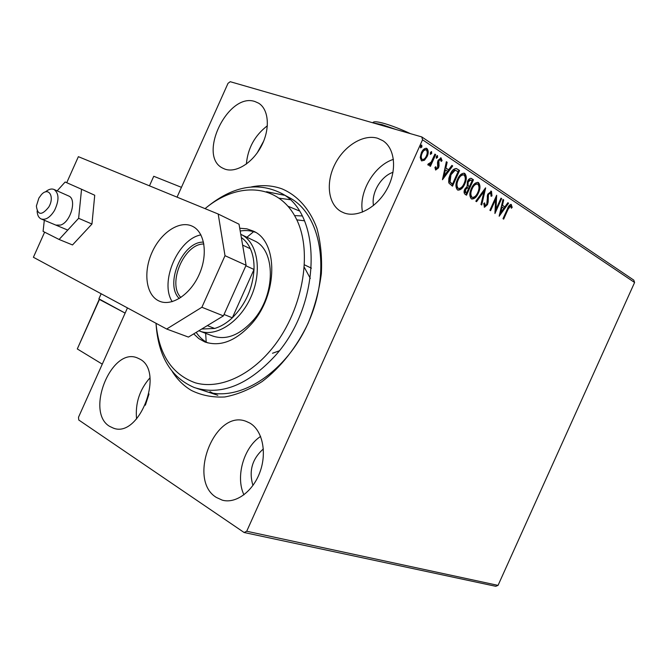 <?xml version="1.0" encoding="UTF-8"?>
<svg xmlns="http://www.w3.org/2000/svg" width="668" height="668" viewBox="0 0 668 668"><rect width="100%" height="100%" fill="white"/><g stroke="black" fill="none" stroke-linecap="round" stroke-linejoin="round"><path stroke-width="1" d="M251.527 186.89C262.223 184.76 272.335 185.403 281.879 188.819C297.402 195.332 309.718 208.95 316.899 228.289C320.682 242.092 322.176 257.188 321.366 273.579C319.179 290.329 314.753 306.913 308.09 323.32C296.675 347.26 280.543 367.625 262.173 381.52C249.682 389.527 237.207 394.671 224.765 396.976C212.658 397.577 201.552 395.414 191.457 390.471C183.75 385.929 177.337 379.591 172.21 371.458M206.963 391.715L204.6 390.939C237.741 403.589 286.263 373.312 308.574 322.093C331.244 271.033 321.024 214.253 289.57 197.761L288.493 197.185M284.201 195.215L266.532 191.691M109.519 426.301L113.477 428.18C139.595 438.417 164.954 371.116 139.662 359.008L137.257 357.881C111.531 346.742 85.045 411.889 109.519 426.301M344.062 212.933C357.555 218.077 377.236 207.347 387.156 188.819C397.226 170.365 395.089 148.471 382.906 140.714L377.587 138.251C363.217 133.892 343.87 146.058 334.793 164.528C325.55 182.94 328.188 204.333 341.081 211.547L344.062 212.933M224.757 169.062C235.904 173.338 252.788 162.9 261.505 145.824C270.348 128.815 268.862 109.31 258.599 103.173L255.001 101.561C228.055 91.875 197.068 156.02 222.736 168.152L224.757 169.062M216.365 497.443L222.269 500.148C235.954 504.064 253.23 491.289 260.128 471.625C267.158 452.011 262.24 430.083 249.765 423.028L246.183 421.383C214.912 408.666 186.881 479.858 216.365 497.443M299.147 210.854L288.1 206.278L299.147 210.854M209.977 391.665L212.558 393.043M424.464 160.245L421.466 160.821L420.214 157.481L421.349 152.747C422.669 149.732 424.397 148.254 426.535 148.313L426.977 148.538C428.589 150.534 428.639 153.206 427.111 156.546L424.464 160.245L421.608 160.904M435.695 154.617L430.409 166.365L429.633 165.864L430.417 164.136L428.363 165.272L427.787 164.403L431.211 162.015L434.918 154.099L435.695 154.617L434.968 154.4L429.783 165.956M435.653 170.039L434.918 167.417L435.82 166.699L436.363 168.628L437.69 167.484L437.532 162.324L438.091 160.345L440.972 157.907L442.074 160.654L441.156 161.447L440.504 159.452L438.884 160.788L439.043 165.965L438.475 167.927L435.653 170.039M457.338 169.046L459.551 170.515L452.512 186.18L449.021 183.207L448.687 182.122L448.879 178.197L450.215 174.281C451.802 170.39 453.889 168.495 456.469 168.595L459.551 170.515M473.453 179.784L466.514 195.206L465.204 194.363C463.842 193.328 463.701 191.582 464.778 189.136L467.132 186.414L467.441 181.496C468.452 179.233 469.721 178.189 471.249 178.364L473.453 179.784L472.744 179.558L465.888 194.805M485.669 187.925L481.711 204.992L480.96 204.508L483.958 191.557L476.568 201.678L475.808 201.193L485.527 187.883M501 198.145L501.66 198.588L494.946 213.518L495.614 199.507L490.579 210.704L489.903 210.27L496.658 195.248L495.998 209.259L501 198.145M508.081 209.293L503.664 219.129L503.004 218.703L507.496 208.717C508.348 206.145 509.559 204.717 511.12 204.433L512.197 207.331L511.362 208.241L510.586 206.028L508.081 209.293L507.388 209.076L503.046 218.728M177.053 197.152L228.022 83.316L230.235 81.705L421.775 136.923L633.79 280.126L634.6 282.489L498.044 585.377L495.756 586.295L244.112 532.505L78.757 419.997L78.507 417.241L127.454 307.915M634.6 282.489L422.543 139.779L246.717 531.244L498.044 585.377M499.163 216.232L502.987 199.465L503.705 199.949L502.445 205.301L504.849 206.888L507.864 202.713L508.573 203.189L499.163 216.232M491.481 191.298L491.982 195.908L491.08 196.308L490.654 192.785L488.442 194.622L488.141 202.128L487.465 204.65L484.5 207.255L483.715 203.481L484.676 202.897L485.143 205.677L486.747 204.274L487.765 194.146L491.481 191.298L490.855 191.098M478.455 192.96C476.71 197.018 474.464 199.031 471.717 199.014L471.349 198.822C469.345 196.308 469.362 192.843 471.399 188.426C473.136 184.426 475.357 182.422 478.071 182.422L478.538 182.665C480.467 185.211 480.442 188.643 478.455 192.96L477.754 192.735C476.167 196.425 474.071 198.479 471.474 198.897M464.769 183.992C462.999 188.1 460.703 190.146 457.881 190.104L457.496 189.912C455.426 187.332 455.426 183.8 457.488 179.316C459.25 175.258 461.521 173.229 464.31 173.246L464.803 173.496C466.79 176.11 466.782 179.608 464.769 183.992L464.06 183.767C462.448 187.516 460.31 189.595 457.647 189.996M442.466 179.717L446.341 161.714L447.159 162.257L445.873 168.01L448.604 169.814L451.877 165.405L452.687 165.94L442.466 179.717M437.615 157.364L436.371 158.283L436.338 156.521L437.473 155.552L437.615 157.364L436.897 157.147L436.179 158.04M431.703 153.44L430.451 154.358L430.409 152.58L431.553 151.611L431.703 153.44L430.985 153.222L430.259 154.124M421.909 146.927L420.64 147.845L420.589 146.05L421.75 145.073L421.909 146.927L421.182 146.709L420.448 147.62M149.006 393.97L145.365 405.192M393.009 172.311C380.935 176.218 371.074 193.085 373.504 205.535M263.668 141.123L257.23 152.855M263.351 448.946C252.137 458.933 248.671 471.099 252.955 485.452M422.543 139.779L421.775 136.923M244.112 532.505L246.717 531.244M289.745 199.632L279.408 198.221L289.745 199.632M302.103 215.939L294.588 215.605L302.103 215.939M253.598 231.679L246.935 237.257M205.652 333.332L206.195 342.024M304.416 220.782L296.792 219.864M260.612 436.438C243.812 447.209 235.278 476.802 243.945 494.838M267.375 125.759C254.792 135.42 247.786 148.196 246.367 164.086M393.435 159.36C374.147 165.388 358.415 192.359 362.515 212.082M149.941 377.871C139.57 389.711 135.12 403.405 136.581 418.97M510.795 204.383L511.379 204.567M510.728 204.383L511.504 207.105L512.197 207.331M509.884 205.802L507.388 209.076M502.937 199.682L503.705 199.949M503.004 199.724L501.743 205.076L502.445 205.301M501.743 205.076L504.849 206.888M507.747 202.88L508.573 203.189M507.872 202.972L499.388 214.72M502.035 207.013L501.342 206.788L500.023 212.382L500.716 212.616L503.881 208.224L502.035 207.013L500.716 212.616M500.916 198.329L501.66 198.588M500.958 198.363L494.896 211.848M489.953 210.303L494.913 199.289L495.614 199.507M496.015 196.676L495.297 209.034L495.998 209.259M490.813 191.098L491.272 195.691L491.982 195.908M490.128 192.66L487.74 194.396L488.442 194.622M487.74 194.396L487.298 196.033L487.999 196.25M487.298 196.033L487.44 201.903L488.141 202.128M487.44 201.903L486.763 204.425L487.465 204.65M486.763 204.425L484.191 207.08M483.899 203.364L484.292 205.377L484.993 205.61M484.634 189.102L481.052 204.567M475.975 201.302L483.248 191.332L483.958 191.557M477.62 182.322L478.538 182.665M477.837 182.447C479.758 184.994 479.733 188.418 477.754 192.735M477.152 184.034L476.802 183.85C474.606 183.8 472.802 185.412 471.399 188.677C469.788 192.167 469.763 194.947 471.316 197.002L472.051 197.244M472.101 188.894C470.497 192.392 470.472 195.173 472.025 197.235L472.301 197.377C474.53 197.411 476.342 195.782 477.762 192.509C479.348 189.061 479.382 186.305 477.862 184.251L477.511 184.076C475.307 184.026 473.512 185.629 472.101 188.894L471.399 188.677M471.316 197.002L472.025 197.235M470.79 178.272L471.608 178.556M470.898 178.331L472.744 179.558M470.614 180.043L469.905 179.817L467.45 181.746L467.324 185.245L469.445 186.631L472.025 180.894L470.614 180.043L468.159 181.963L468.034 185.47L469.445 186.631M467.85 187.708L467.149 187.483L464.803 189.353L465.07 192.459L466.514 193.161L468.736 188.217L467.85 187.708L465.512 189.578L465.771 192.685L466.514 193.161M465.07 192.459L465.771 192.685M464.803 189.353L465.512 189.578M467.324 185.245L468.034 185.47M467.45 181.746L468.159 181.963M463.842 173.137L464.803 173.496M464.085 173.279C466.08 175.893 466.072 179.383 464.06 183.767M463.283 174.824L463.024 174.707C460.77 174.64 458.933 176.268 457.505 179.575C455.877 183.124 455.86 185.954 457.471 188.067L458.231 188.318M458.223 179.801C456.586 183.349 456.57 186.18 458.181 188.292L458.482 188.443C460.761 188.485 462.615 186.848 464.051 183.525C465.663 180.026 465.688 177.22 464.11 175.116L463.742 174.924C461.479 174.866 459.642 176.486 458.223 179.801L457.505 179.575M457.471 188.067L458.181 188.292M458.841 170.298L451.877 185.779M455.977 168.47L456.628 168.829M455.543 170.248L454.449 169.989L450.24 174.557L449.372 181.746L452.495 184.101L458.098 171.643L455.167 170.215L450.958 174.774L450.082 181.972L452.495 184.101M449.372 181.746L450.082 181.972M450.24 174.557L450.958 174.774M454.449 169.989L455.167 170.215M446.291 161.94L447.159 162.257M446.441 162.04L445.155 167.793L445.873 168.01M445.155 167.793L448.604 169.814M451.743 165.581L452.687 165.94M451.969 165.722L442.642 178.298M445.464 169.847L444.746 169.63L443.41 175.634L444.12 175.859L447.56 171.225L445.464 169.847L444.12 175.859M435.118 167.259L436.246 168.57M440.604 157.848L441.222 158.032M440.546 157.857L441.356 160.437L442.074 160.654M439.786 159.234L438.166 160.571L438.884 160.788M438.166 160.571L437.849 161.806L438.567 162.023M437.849 161.806L438.116 163.551L438.834 163.769M438.116 163.551L438.325 165.748L439.043 165.965M438.325 165.748L437.765 167.701L438.475 167.927M437.765 167.701L435.569 169.981M437.047 155.627L436.897 157.147M428.063 165.079L429.699 163.911L430.417 164.136M428.455 163.677L428.973 163.827M429.081 163.877L428.497 163.685M431.136 151.686L430.985 153.222M426.059 148.213L426.977 148.538M426.259 148.329C427.871 150.325 427.912 152.989 426.393 156.329L427.111 156.546M426.393 156.329L423.746 160.019M421.424 153.039L422.143 153.256C420.982 155.761 420.974 157.798 422.118 159.368L422.393 159.502C424.03 159.485 425.349 158.324 426.334 156.02C427.487 153.54 427.487 151.536 426.326 149.999L425.307 149.632C423.687 149.624 422.393 150.759 421.424 153.039C420.264 155.544 420.255 157.573 421.399 159.143L422.067 159.351M421.399 159.143L422.118 159.368M426.025 149.849C424.414 149.841 423.12 150.976 422.143 153.256M421.324 145.14L421.182 146.709M99.574 299.18L77.296 348.946L99.231 299.347L125.133 313.108L98.897 298.821L101.169 293.753M149.465 185.838L153.749 176.268L181.446 187.332M48.747 207.097C54.96 196.809 48.672 186.43 41.399 194.647L38.878 198.087L36.381 206.036C37.642 215.346 41.767 215.706 48.747 207.097M45.366 191.958C48.58 189.228 51.494 188.409 54.108 189.503C59.143 193.411 59.268 200.417 54.475 210.529C50.092 217.492 45.649 220.298 41.124 218.945C38.644 217.726 37.308 215.071 37.116 210.979M77.296 348.946L102.279 364.144M55.853 225.108L60.613 225.074C70.758 222.026 77.104 199.014 68.695 196L68.52 195.916M44.313 220.273L43.086 231.379L59.101 239.47L78.632 218.294L81.546 189.253L65.155 182.005L57.156 190.856M81.546 189.253L94.731 195.248L91.959 224.039L72.511 244.947L59.101 239.47M78.632 218.294L91.959 224.039M158.308 300.658L159.51 301.218C171.935 306.645 190.555 294.337 199.273 274.298C208.157 254.324 204.75 232.046 192.468 226.293L191.758 225.968C178.999 220.382 160.629 232.915 152.003 252.437C143.194 271.868 145.883 294.329 158.308 300.658M44.631 232.155L33.4 257.272L166.666 329.023L201.886 307.263L225.007 255.694L218.194 214.027L78.373 156.671L66.733 182.706M201.886 307.263L223.404 315.88L246.1 265.271L225.007 255.694M223.404 315.88L188.426 337.081L166.666 329.023M218.194 214.027L239.027 224.189L246.1 265.271M200.926 234.894C177.913 239.002 159.351 282.155 172.21 301.66M156.003 323.279C158.917 354.583 172.027 374.431 195.348 382.831C217.885 389.294 247.218 377.504 269.889 351.101C302.529 313.459 313.91 251.836 295.774 217.801C277.963 183.374 237.349 181.479 205.051 208.633M206.454 207.489C232.122 186.497 256.704 181.579 280.184 192.735C322.444 212.09 321.993 304.04 275.341 355.593C247.953 385.185 220.991 395.857 194.463 387.607C171.217 377.746 158.425 356.737 156.103 324.573M212.541 335.946C226.009 340.546 239.578 335.311 253.264 320.239C275.817 294.864 275.867 249.89 254.383 240.831L253.706 240.505M310.319 278.422L304.408 267.492M255.452 232.289C250.684 230.552 245.599 230.126 240.204 231.011M239.72 228.231L246.868 228.84L253.481 231.178C278.23 241.741 278.072 294.054 251.819 323.579C235.971 341.031 220.29 347.143 204.767 341.907L198.813 338.618L193.712 333.875M272.502 353.255L279.257 350.834M196.2 332.372C199.323 337.089 203.231 340.613 207.915 342.943M201.703 329.032L214.645 328.456C220.757 326.669 226.652 323.12 232.33 317.801L254.015 269.463C254.257 261.572 253.047 254.675 250.383 248.755C248.145 243.904 245.123 240.154 241.323 237.524M224.039 314.469L232.33 317.801C245.523 304.508 252.746 288.392 254.015 269.463L245.874 265.772M240.772 234.301L241.382 234.602C257.581 242.35 262.491 271.074 251.101 296.667C239.929 322.36 215.572 337.858 199.056 330.835L198.864 330.752M250.383 248.755L242.626 245.106M214.645 328.456L207.331 325.625M179.274 298.529C164.178 284.209 182.731 241.081 203.515 242.15M203.874 244.012C184.259 243.436 166.942 283.7 180.878 297.502M372.978 122.469C373.938 121.3 377.746 121.651 384.384 123.513C391.924 125.718 400.641 129.099 410.511 133.675M396.066 129.508L382.138 124.666L372.886 122.828M487.339 199.181L488.041 199.406M468.385 186.172L469.086 186.397M451.301 183.566L452.011 183.792M114.278 428.405L113.477 428.18M223.563 500.457L222.269 500.148M341.515 211.789L341.081 211.547M490.654 192.785L489.953 192.568M485.143 205.677L484.442 205.452M477.511 184.076L476.802 183.85M472.301 197.377L471.6 197.152M463.742 174.924L463.024 174.707M458.482 188.443L457.772 188.217M436.363 168.628L435.645 168.403M422.393 159.502L421.675 159.276M54.108 189.503L68.695 196M41.316 219.02L67.752 230.084M159.51 301.218L160.22 301.493M196.835 388.384L217.843 395.289M280.184 192.735L289.57 197.761M204.767 341.907L205.936 342.342M200.033 331.203L213.526 336.321M241.382 234.602L254.383 240.831M304.566 264.887L311.43 268.177"/></g></svg>
